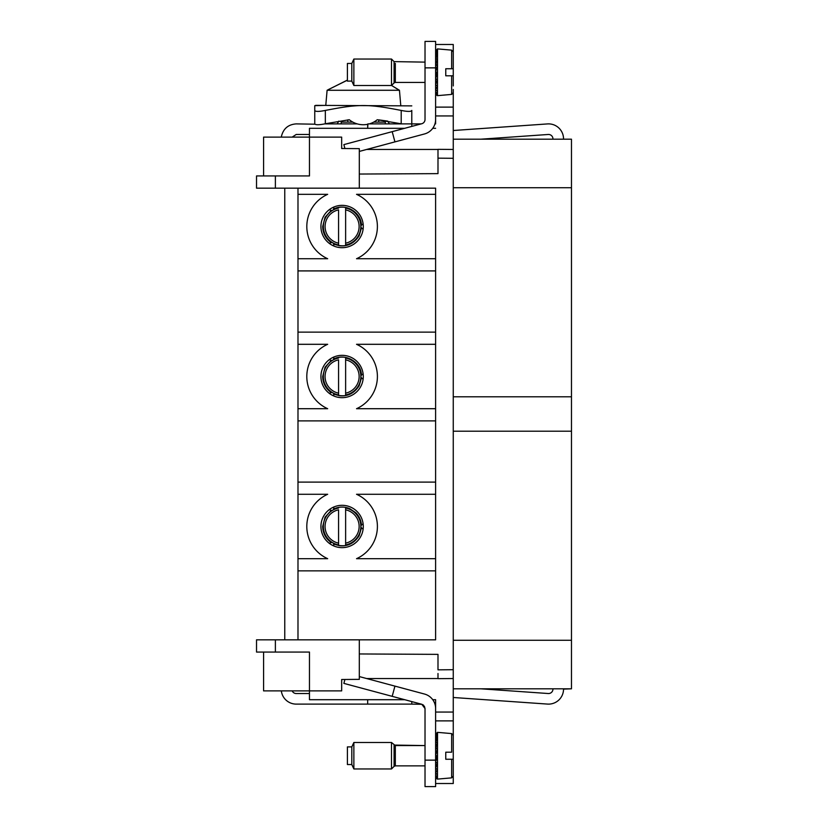 <?xml version="1.0" encoding="UTF-8"?>
<svg xmlns="http://www.w3.org/2000/svg" width="828" height="828" viewBox="0 0 828 828"><rect width="100%" height="100%" fill="white"/><g stroke="black" fill="none" stroke-linecap="round" stroke-linejoin="round"><path stroke-width="1.24" d="M397.968 89.476L391.561 85.45L399.448 90.273L327.101 90.273L325.777 105.363L314.754 105.673L314.754 110.434C315.323 111.728 318.852 111.728 325.342 110.434L325.342 123.765C319.836 124.883 316.379 125.028 314.982 124.2L296.227 123.889C288.32 124.448 283.393 128.578 281.458 136.278L281.313 137.117M411.795 105.88L315.623 105.363M346.839 80.357L327.101 90.273M347.398 80.181L328.581 89.476M325.342 110.434C358.741 103.914 367.777 103.914 401.207 110.434C407.697 111.728 411.216 111.728 411.795 110.434L411.775 123.889L367.901 123.889L367.684 128.299L367.684 124.283M314.754 108.137L314.764 123.889M411.795 119.729L411.795 123.889L420.614 123.889A4.409 4.409 0 0 0 421.762 123.734L392.193 131.652L394.935 141.878L424.495 133.96A14.997 14.997 0 0 0 435.611 119.47L435.611 41.4L425.023 41.4L425.023 119.47A4.409 4.409 0 0 1 420.614 123.889M369.319 123.889A22.056 22.056 0 0 0 377.268 119.729L401.777 123.889M367.901 124.241A22.056 22.056 0 0 1 349.281 119.729L325.342 123.765M389.419 123.889L387.701 121.116L378.717 119.874L378.717 122.12M324.773 123.889L357.23 123.889M337.12 123.889L338.849 121.116M292.18 137.117L296.227 134.467L309.465 134.467M352.863 122.12L341.219 122.12L341.219 123.889M385.33 123.889L385.33 122.12L373.676 122.12M435.611 116.831L435.611 123.889M563.537 139.197L563.537 138.887A14.997 14.997 0 0 0 547.484 123.921L453.258 130.513M552.949 139.197L552.949 138.887A4.409 4.409 0 0 0 548.229 134.478L480.809 139.197M435.611 44.484L453.258 44.484L453.258 75.803L445.764 75.803L445.764 68.745L451.643 68.745L451.643 50.135L437.536 48.904L437.474 95.655M404.737 128.299L309.465 128.299L309.465 175.94L256.525 175.94L256.525 188.163L359.3 188.163L359.3 174.046L437.991 173.632L437.991 149.34L437.991 158.158L453.258 158.293L453.258 669.707L437.991 669.842L437.991 654.368L359.3 653.954L359.3 639.837L275.382 639.837L275.382 652.06L309.465 652.06L309.465 690.883L341.664 690.883L341.664 679.509L359.3 679.353L359.3 653.954M359.3 174.046L359.3 148.647L341.664 148.491L341.664 137.117L263.583 137.117L263.583 175.94M432.744 128.299L435.611 128.299M366.618 149.464L437.991 149.464M435.611 115.941L453.258 115.941L453.258 149.464L437.991 149.34L453.258 149.464L453.258 158.293M425.023 119.47A4.409 4.409 0 0 1 421.762 123.734M453.258 89.476L453.258 115.941M435.611 720.877L453.258 720.877L453.258 669.707M453.258 720.877L453.258 738.524M453.258 735.347L451.643 733.587L453.258 735.347L453.258 759.255L445.764 759.255L445.764 752.197L451.643 752.197L451.643 733.587L437.536 732.356L437.474 779.096M435.611 783.516L453.258 783.516L453.258 759.255L445.764 759.255M435.611 107.122L453.258 107.122M453.258 697.486L547.484 704.079A14.997 14.997 0 0 0 563.537 689.113L571.475 688.803L571.475 139.197L453.258 139.197M435.611 82.655L435.828 79.002M435.611 77.584L436.677 72.274L437.474 72.491L435.611 78.619M435.611 66.437L435.642 68.062L436.677 68.32M435.611 61.448L435.642 64.532L436.677 64.76M437.381 95.655L435.611 93.885C436.108 95.344 436.698 95.603 437.381 94.682L435.611 92.746L436.708 92.674L437.474 91.318L435.611 89.59L437.474 86.195L435.611 84.746M435.611 50.663L437.536 48.904M435.611 51.615L437.381 48.904M435.611 51.636L437.474 50.115L435.611 54.586M435.611 54.627L437.474 53.489L435.611 59.285M435.611 59.347L437.474 58.716L435.611 65.267M435.611 65.329L437.474 65.257L435.611 71.922M435.611 71.995L437.381 72.471M435.611 78.681L437.474 79.705L435.611 84.694M435.611 86.702L435.621 84.87M392.193 131.652L343.868 144.61L344.914 148.522M359.3 151.431L394.935 141.878M359.3 188.163L435.611 188.163L435.611 639.837L359.3 639.837M453.258 678.536L437.991 678.66L437.991 673.506M366.618 678.536L437.991 678.536M404.737 699.701L309.465 699.701L309.465 690.883L263.583 690.883L263.583 652.06M432.744 699.701L435.611 699.701L435.611 711.169M552.949 688.803L480.809 688.803L548.229 693.522A4.409 4.409 0 0 0 552.949 689.113L552.949 688.803M435.611 699.701L435.611 704.11M571.475 688.803L453.258 688.803M453.258 431.202L571.475 431.202M453.258 396.798L571.475 396.798M275.382 652.06L256.525 652.06L256.525 639.837L275.382 639.837M424.381 706.232L425.023 708.53L425.023 786.6L435.611 786.6L435.611 708.53A14.997 14.997 0 0 0 424.495 694.04L394.935 686.122L392.193 696.348L343.868 683.39L344.914 679.477M284.76 188.163L284.76 639.837M297.987 639.837L297.987 188.163M297.987 194.332L327.671 194.332A35.283 35.283 0 0 0 327.671 258.729L297.987 258.729M297.987 270.911L435.611 270.911M435.611 258.729L356.537 258.729A35.283 35.283 0 0 0 356.537 194.332L435.611 194.332M329.358 209.619A21.176 21.176 0 0 1 363.119 229.108A21.176 21.176 0 0 1 323.52 236.684A21.176 21.176 0 0 1 329.358 209.619C332.328 211.357 333.819 210.498 333.829 207.041M297.987 570.854L435.611 570.854M297.987 332.131L435.611 332.131M297.987 408.711L327.671 408.711A35.283 35.283 0 0 1 327.671 344.303L297.987 344.303M297.987 420.883L435.611 420.883M435.611 408.711L356.537 408.711A35.283 35.283 0 0 0 356.537 344.303L435.611 344.303M329.358 359.6A21.176 21.176 0 0 1 363.119 379.089A21.176 21.176 0 0 1 323.52 386.655A21.176 21.176 0 0 1 329.358 359.6C332.328 361.329 333.819 360.47 333.829 357.023M297.987 482.103L435.611 482.103M297.987 494.275L327.671 494.275A35.283 35.283 0 0 0 327.671 558.683L297.987 558.683M435.611 558.683L356.537 558.683A35.283 35.283 0 0 0 356.537 494.275L435.611 494.275M329.358 509.572A21.176 21.176 0 0 1 363.119 529.061A21.176 21.176 0 0 1 323.52 536.627A21.176 21.176 0 0 1 329.358 509.572C332.328 511.3 333.819 510.441 333.829 506.995M359.3 676.569L394.935 686.122M421.876 704.297L411.795 704.11L411.795 701.595M423.615 705.301L422.694 704.638M425.023 708.53L421.762 704.266L392.193 696.348M435.611 766.097L435.828 762.443M435.611 761.025L436.677 755.726L437.474 755.943L435.611 762.07M435.611 749.878L435.642 751.503L436.677 751.772M435.611 744.889L435.642 747.984L436.677 748.201M435.611 776.167L436.708 776.126L437.474 774.76L435.611 773.041M435.611 776.188L437.381 778.134C436.698 779.055 436.108 778.786 435.611 777.337L437.381 779.096M435.611 734.115L437.536 732.356M435.611 742.737L437.474 736.941L435.611 738.069L437.474 733.556L435.611 735.078L437.381 732.356M435.611 742.788L437.474 742.157L435.611 748.709M435.611 748.771L437.474 748.709L435.611 755.374M435.611 755.436L437.381 755.912M435.611 762.133L437.474 763.147L435.611 768.146M435.611 768.198L437.474 769.636L435.611 773M435.611 770.154L435.621 768.312M363.119 223.953C360.128 225.661 360.128 227.379 363.119 229.108M333.829 246.019C333.839 242.583 332.359 241.724 329.358 243.442M453.258 54.389L453.258 68.745L451.643 68.745M453.258 85.946L453.258 75.803L445.764 75.803M453.258 68.745L445.764 68.745M363.119 373.925C360.128 375.633 360.128 377.351 363.119 379.089M333.829 395.991C333.839 392.555 332.359 391.696 329.358 393.414M363.119 523.907C360.128 525.604 360.128 527.322 363.119 529.061M333.829 545.973C333.839 542.526 332.359 541.667 329.358 543.385M281.313 690.883L281.458 691.722A14.997 14.997 0 0 0 296.227 704.11L411.795 704.11M309.465 693.533L296.227 693.533A4.409 4.409 0 0 1 292.18 690.883M367.684 704.11L367.684 699.701M338.569 545.548L338.569 543.137A17.026 17.026 0 0 1 338.569 509.82L338.569 545.548A19.396 19.396 0 0 0 345.628 545.548L345.628 543.137L345.628 545.548M345.628 508.04L345.628 543.137A17.026 17.026 0 0 0 345.628 509.82L345.628 508.04A18.775 18.775 0 0 1 345.628 544.917M338.569 507.409A19.396 19.396 0 0 1 345.628 507.409M338.569 395.577L338.569 393.165A17.026 17.026 0 0 1 338.569 359.849L338.569 395.577A19.396 19.396 0 0 0 345.628 395.577L345.628 393.165L345.628 395.577M345.628 358.069L345.628 393.165A17.026 17.026 0 0 0 345.628 359.849L345.628 358.069A18.775 18.775 0 0 1 345.628 394.946M338.569 357.437A19.396 19.396 0 0 1 345.628 357.437M338.569 245.606L338.569 243.184A17.026 17.026 0 0 1 338.569 209.877L338.569 245.606A19.396 19.396 0 0 0 345.628 245.606L345.628 243.184L345.628 245.606M345.628 208.097L345.628 243.184A17.026 17.026 0 0 0 345.628 209.877L345.628 208.097A18.775 18.775 0 0 1 345.628 244.964M338.569 207.466A19.396 19.396 0 0 1 345.628 207.466M445.764 752.197L451.643 752.197M451.643 759.255L451.643 777.865L453.258 776.105L453.258 773.611M391.499 83.887L391.499 59.047L353.866 59.047L353.866 85.512L391.499 85.512L391.499 83.887M353.866 59.047L351.807 63.456L351.807 81.103L353.866 85.512M351.807 81.103L347.398 81.103L347.398 63.456L351.807 63.456M391.499 767.339L391.499 742.488L353.866 742.488L353.866 768.953L391.499 768.953L391.499 767.339M353.866 742.488L351.807 746.897L351.807 764.544L353.866 768.953M351.807 764.544L347.398 764.544L347.398 746.897L351.807 746.897M401.207 110.434L401.207 123.765M411.795 123.889L411.795 126.405M425.023 67.865L435.611 67.865M275.382 175.94L275.382 188.163M435.611 712.059L453.258 712.059M571.475 640.282L453.258 640.282M571.475 187.718L453.258 187.718M437.536 95.644L451.643 94.413L451.643 75.803M425.023 760.135L435.611 760.135M425.023 82.417L395.318 82.417L395.318 63.373M338.569 544.917A18.775 18.775 0 0 1 338.569 508.04M338.569 394.946A18.775 18.775 0 0 1 338.569 358.069M338.569 244.964A18.775 18.775 0 0 1 338.569 208.097M395.318 82.417L394.076 82.935L394.076 61.614L391.499 59.047M425.023 765.869L395.318 765.869L395.318 745.583L391.499 742.488M394.128 766.335L395.318 765.869L394.076 766.386L394.076 745.065L425.023 745.583L395.318 745.583M399.448 90.273L400.762 105.363M347.832 119.874L347.832 122.12M451.643 50.135L453.258 51.895M451.643 94.413L453.258 92.653L451.643 94.413M425.023 62.131L394.076 61.614M453.258 776.105L451.643 777.865L437.536 779.096M361.463 527.86L359.135 535.788C352.79 545.259 344.282 547.981 333.622 543.934M331.221 510.41L325.073 517.179L322.692 526.484C322.879 533.242 325.725 538.604 331.221 542.547M361.463 525.097C361.06 520.315 359.186 516.206 355.833 512.77L349.716 508.63C344.293 506.436 338.931 506.57 333.622 509.023M361.463 377.889L359.135 385.807C352.79 395.287 344.282 398.009 333.622 393.962M331.221 360.439L325.073 367.208L322.692 376.502C322.879 383.271 325.725 388.632 331.221 392.575M361.463 375.125C361.049 361.908 345.266 352.8 333.622 359.052M361.463 227.917L359.135 235.835C352.79 245.316 344.282 248.027 333.622 243.991M331.221 210.467L325.073 217.226L322.692 226.53C322.879 233.299 325.725 238.661 331.221 242.604M361.463 225.144C361.049 211.937 345.266 202.819 333.622 209.08M394.076 82.935L391.499 85.512M394.076 766.386L391.499 768.953"/></g></svg>
